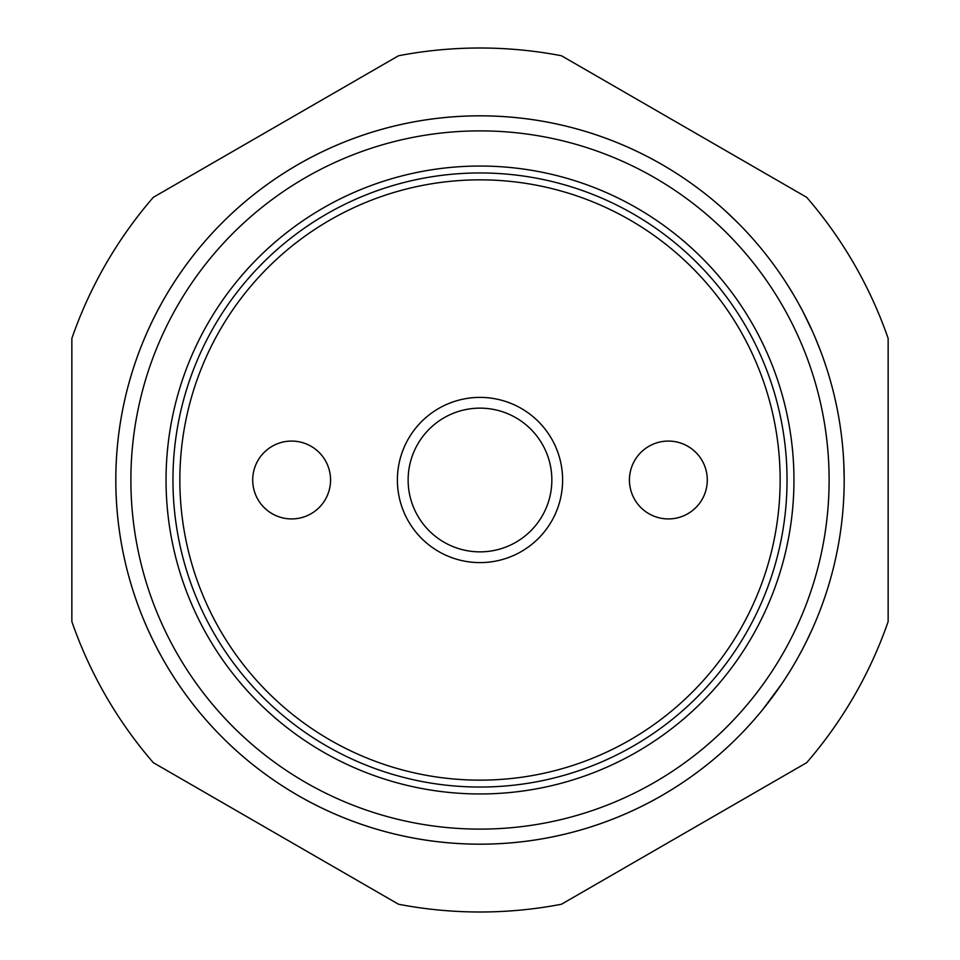 <?xml version="1.0" encoding="UTF-8"?>
<svg xmlns="http://www.w3.org/2000/svg" width="960" height="960" viewBox="0 0 960 960"><rect width="100%" height="100%" fill="white"/><g stroke="black" fill="none" stroke-linecap="round" stroke-linejoin="round"><path stroke-width="1.44" d="M779.16 272.304A364.188 364.188 0 0 1 785.028 281.028L789.072 287.376A364.188 364.188 0 0 1 800.532 307.116A364.188 364.188 0 0 1 803.184 312.108L812.352 331.092A364.188 364.188 0 0 0 119.4 530.964A364.188 364.188 0 0 0 815.904 620.7M776.484 268.512L776.352 268.332A364.188 364.188 0 0 0 770.112 259.848L769.752 259.368M788.52 286.488L793.944 295.404M764.712 252.912L765.204 253.536M765.996 254.52L766.5 255.156M799.248 655.236L797.76 657.936M782.064 683.448L762.792 709.476M843.036 451.092L842.784 448.128A364.188 364.188 0 0 0 840.312 427.056L839.712 423.06L840.312 427.056A364.188 364.188 0 0 0 836.412 405.144A364.188 364.188 0 0 1 837.024 408.132M836.412 405.144L837.204 409.044L836.412 405.144A364.188 364.188 0 0 0 830.604 381.468L829.488 377.58L830.604 381.468A364.188 364.188 0 0 0 826.2 366.96A364.188 364.188 0 0 1 828.504 374.292L829.548 377.784M739.008 223.98L725.46 210.96M825.852 594.096L823.248 601.728A364.188 364.188 0 0 0 830.304 579.588M811.716 630.324L805.752 642.84M790.812 669.816L788.916 672.876M814.212 624.684L813.18 627.036M888.144 338.412L888.144 621.588A432 432 0 0 1 806.688 762.672L561.456 904.248A432 432 0 0 1 398.544 904.248L153.312 762.672A432 432 0 0 1 71.856 621.588L71.856 338.412A432 432 0 0 1 153.312 197.328L398.544 55.752A432 432 0 0 1 561.456 55.752L806.688 197.328A432 432 0 0 1 888.144 338.412M835.74 557.952L837.384 550.044A364.188 364.188 0 0 0 842.88 510.78L843.204 506.76M480 787.044A307.044 307.044 0 0 1 172.956 480A307.044 307.044 0 0 1 480 172.956A307.044 307.044 0 0 1 787.044 480A307.044 307.044 0 0 1 480 787.044M480 793.956A313.956 313.956 0 0 1 208.104 323.028A313.956 313.956 0 0 1 751.896 323.028A313.956 313.956 0 0 1 480 793.956M888.144 562.608L888.144 397.392M480 844.188A364.188 364.188 0 0 1 140.772 347.496A364.188 364.188 0 0 1 726.852 212.244A364.188 364.188 0 0 0 140.772 347.496A364.188 364.188 0 0 0 480 844.188A364.188 364.188 0 0 0 795.396 297.912A364.188 364.188 0 0 0 164.604 297.912A364.188 364.188 0 0 0 746.964 727.716A364.188 364.188 0 0 1 480 844.188M744.54 229.704A364.188 364.188 0 0 1 763.752 251.712A364.188 364.188 0 0 0 744.54 229.704M843.12 452.148A364.188 364.188 0 0 1 843.804 463.26L843.804 463.332A364.188 364.188 0 0 1 843.852 464.304L843.864 464.712M812.424 331.248L814.512 336M819.672 348.624L820.176 349.944M821.412 353.244L821.64 353.856M824.148 360.852L824.592 362.16M824.856 362.928L825.66 365.316M825.96 366.252L825.384 364.488M817.8 343.896L817.476 343.104M816.768 341.376L816.504 340.74M822.636 356.58L823.068 357.804M826.2 366.96L823.608 359.316M815.184 337.596L820.824 351.672M839.712 423.06L839.232 420.12M843.804 463.344L844.188 479.448A364.188 364.188 0 0 1 843.996 491.676L843.852 495.708M843.984 467.964L844.032 469.368M839.388 538.932L840.012 534.996M843.696 461.172L843.828 463.98M844.188 479.448L844.176 482.676M179.856 480A300.144 300.144 0 0 1 630.072 220.068A300.144 300.144 0 0 1 630.072 739.932A300.144 300.144 0 0 1 179.856 480M397.392 480A82.608 82.608 0 0 1 521.304 408.456A82.608 82.608 0 0 1 521.304 551.544A82.608 82.608 0 0 1 397.392 480M291.624 518.928A38.928 38.928 0 0 1 257.916 460.536A38.928 38.928 0 0 1 325.344 460.536A38.928 38.928 0 0 1 291.624 518.928M668.376 441.072A38.928 38.928 0 0 1 702.084 499.464A38.928 38.928 0 0 1 634.656 499.464A38.928 38.928 0 0 1 668.376 441.072M408.132 480A71.868 71.868 0 0 0 515.928 542.232A71.868 71.868 0 0 0 515.928 417.768A71.868 71.868 0 0 0 408.132 480M800.532 307.116A364.188 364.188 0 0 1 803.184 312.108M480 829.116A349.116 349.116 0 0 1 177.66 305.436A349.116 349.116 0 0 1 782.34 305.436A349.116 349.116 0 0 1 480 829.116"/></g></svg>
